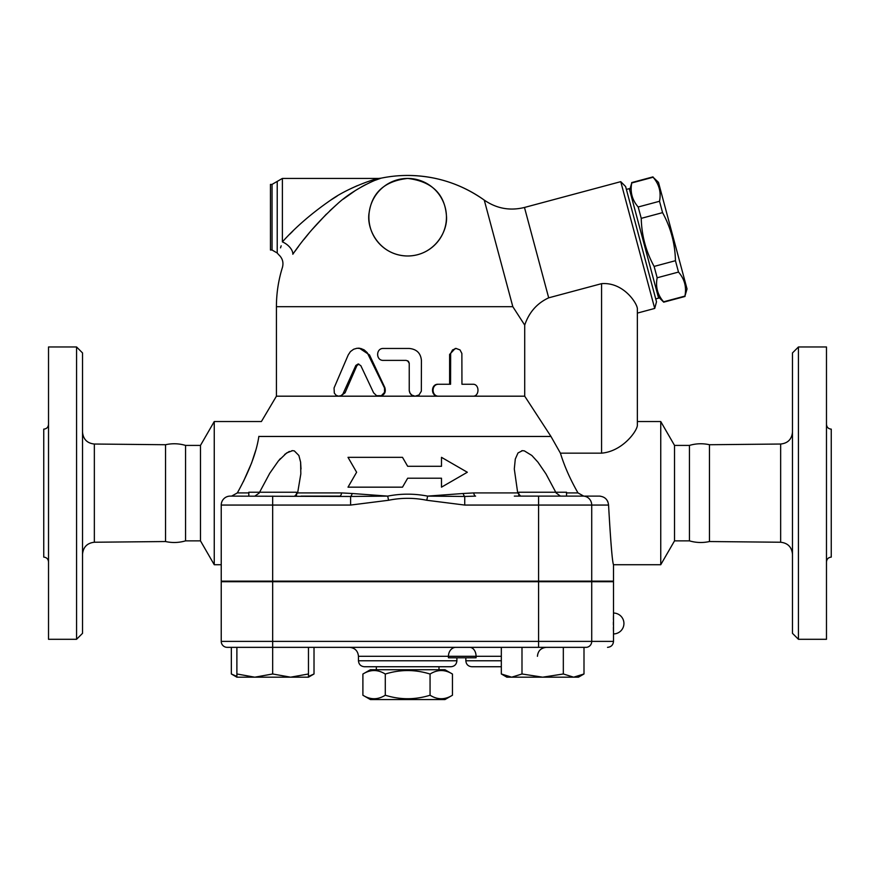 <?xml version="1.0" encoding="UTF-8"?>
<svg xmlns="http://www.w3.org/2000/svg" width="875" height="875" viewBox="0 0 875 875"><rect width="100%" height="100%" fill="white"/><g stroke="black" fill="none" stroke-linecap="round" stroke-linejoin="round"><path stroke-width="1.31" d="M430.062 674.045C415.133 669.386 400.203 669.386 385.284 674.045C377.814 669.386 370.355 669.386 362.895 674.045L362.895 695.231C370.355 699.891 377.814 699.891 385.284 695.231C400.203 699.891 415.133 699.891 430.062 695.231C437.522 699.891 444.981 699.891 452.452 695.231L452.452 674.045C444.981 669.386 437.522 669.386 430.062 674.045L430.062 695.231M452.452 674.045L444.959 669.725L370.387 669.725L362.895 674.045M452.452 695.231L444.959 699.552L370.387 699.552L362.895 695.231M385.284 674.045L385.284 695.231M438.988 666.739L438.988 669.725M82.523 554.17C83.267 547.028 87.205 543.047 94.347 542.237L165.539 541.538L165.539 444.73L94.347 444.03C87.161 443.264 83.223 439.283 82.523 432.097M82.523 633.336L82.523 352.931L76.562 346.97L76.562 639.297L82.523 633.336M76.562 639.297L48.519 639.297L48.519 346.97L76.562 346.97M48.519 424.375C48.234 427.273 46.648 428.859 43.75 429.144L43.75 557.113C46.627 557.419 48.223 559.016 48.519 561.892M165.539 541.538C172.266 543.014 178.948 542.784 185.566 540.859L185.566 445.408C178.948 443.472 172.266 443.242 165.539 444.73M709.461 541.538C702.734 543.014 696.052 542.784 689.434 540.859L689.434 445.408C696.052 443.472 702.734 443.242 709.461 444.73L709.461 541.538L780.653 542.237C787.795 543.047 791.733 547.028 792.477 554.17M792.477 352.931L792.477 633.336L798.438 639.297L798.438 346.97L792.477 352.931M798.438 639.297L826.481 639.297L826.481 346.97L798.438 346.97M826.481 561.892C826.777 559.016 828.373 557.419 831.25 557.113L831.25 429.144C828.352 428.859 826.766 427.273 826.481 424.375M591.719 581.722L591.719 641.386L613.495 641.386L613.495 581.722L221.233 581.722L221.233 641.386A5.961 5.961 0 0 0 227.205 647.347L272.672 647.347L272.672 673.98L290.577 677.184L308.47 673.98L308.47 677.184L254.778 677.184L272.672 673.98M613.452 615.705L613.397 619.587M613.386 622.125L613.386 624.848M613.397 627.386L613.452 631.302M689.434 540.859L674.527 540.859L660.745 564.725L613.495 564.725L613.495 581.131L221.233 581.131L221.233 505.061A8.947 8.947 0 0 1 230.18 496.114L231.602 496.114L237.344 492.92C249.309 471.275 256.484 452.452 258.847 436.461L258.88 436.341M373.614 392.82L376.633 395.719L381.38 395.675L384.541 392.361L384.508 387.975L367.205 352.625L364.12 349.869L360.795 348.491L357.033 348.261L353.653 349.234L350.448 351.575L348.228 354.922L334.053 387.975L334.305 393.072L336 395.205L338.373 396.167L340.9 395.719L342.858 394.122L355.841 365.433L358.127 363.989L360.828 365.673L373.614 392.82M358.258 348.184L359.363 348.184L369.502 354.922L384.858 387.625C386.159 392.438 384.409 395.292 379.597 396.189L276.423 396.189L261.395 421.542L214.255 421.542L214.255 564.725L221.233 564.725M358.816 364.044L356.869 365.673L345.045 392.82L340.375 396.189M472.861 384.256C479.675 383.884 479.675 396.55 472.861 396.189L438.845 396.189C431.156 396.55 431.156 383.884 438.845 384.256L450.57 384.256L450.647 353.456L452.539 349.934L456.127 348.458L460.031 349.934L461.869 353.456L461.945 384.256L472.861 384.256M471.417 384.256L461.945 384.256M471.417 396.189L438.156 396.189C430.642 396.55 430.642 383.884 438.156 384.256L449.619 384.256L449.619 354.43L455.23 348.458L456.312 348.458M438.156 384.256L438.845 384.256M407.673 360.762L409.238 363.377L409.238 390.217C409.555 393.848 411.545 395.828 415.166 396.189L419.038 394.953L421.334 391.191L421.422 360.391C420.7 353.139 416.642 349.169 409.238 348.458L383.436 348.458C375.725 348.086 375.725 360.762 383.436 360.391L406.186 360.391L408.483 361.408L409.238 363.18L409.248 390.611L410.058 393.203L411.786 395.073L414.936 396.178L438.845 396.189M415.166 396.189L379.597 396.189M524.716 396.189L524.716 325.106C529.047 312.32 537.042 303.231 548.691 297.828L601.562 283.664C623.219 281.881 636.945 303.002 637.361 308.547L637.361 425.534C636.836 431.43 622.344 451.413 601.562 453.152L560.405 453.152L550.966 436.461L524.716 396.189L472.861 396.189M524.716 325.106L512.827 306.698L276.423 306.698L276.423 396.189M356.617 472.248L348.009 487.167L402.5 487.167L407.673 478.22L441.492 478.22L441.492 487.167L467.327 472.248L441.492 457.341L441.492 466.287L407.673 466.287L402.5 457.341L348.009 457.341L356.617 472.248M658.47 182.361L687.039 288.969L684.928 296.1C686.689 287.044 684.545 279.027 678.497 272.07L675.445 260.706C675.062 243.633 670.764 227.62 662.572 212.636L659.52 201.272C661.281 192.216 659.137 184.209 653.089 177.242L658.47 182.361M658.219 296.691L663.698 302.17L685.027 296.461M629.65 190.083L631.761 182.963C630 192.019 632.144 200.025 638.192 206.992L641.244 218.356C641.627 235.419 645.925 251.442 654.117 266.416L657.169 277.78C655.408 286.836 657.552 294.853 663.6 301.809L663.698 302.17M655.725 298.911L658.602 298.134L629.267 188.65L626.391 189.416M663.6 301.809L684.928 296.1M657.169 277.78L678.497 272.07M654.117 266.416L675.445 260.706M641.244 218.356L662.572 212.636M638.192 206.992L659.52 201.272M631.761 182.963L653.089 177.242M296.538 495.228L296.538 492.242L248.817 492.242L248.817 496.114M560.405 453.152C564.419 466.222 570.281 479.478 577.992 492.92L583.734 496.114L566.53 496.114L566.53 492.242L518.798 492.242L518.798 496.114M518.798 581.722L518.798 581.131M236.884 677.184L236.884 673.98L254.778 677.184L236.884 677.184L231.339 673.98L236.884 676.452M583.997 673.98L578.462 677.184L573.661 677.184L583.997 673.98L583.997 647.347M501.331 673.98L511.667 677.184L506.866 677.184L501.331 673.98L501.331 647.347M542.664 677.184L563.325 673.98L573.661 677.184L511.667 677.184L521.992 673.98L542.664 677.184M231.339 673.98L231.339 647.347L236.884 647.347L236.884 673.98M236.884 647.347L586.009 647.347A5.961 5.709 90 0 0 591.719 641.386L538.573 641.386L538.573 647.347M308.47 647.347L308.47 673.98M563.325 647.347L563.325 673.98M521.992 647.347L521.992 673.98M308.47 676.452L314.016 673.98L314.016 647.347M301.011 496.114L339.741 496.114A5.961 2.133 90 0 0 341.633 492.92L297.631 492.92L294.7 496.114M349.508 647.347C354.933 647.883 357.919 650.869 358.455 656.305L476.066 656.305L476.066 657.792L448.448 657.792L448.448 656.305A8.947 7.416 90 0 1 455.864 647.347M231.339 647.347L227.205 647.347A5.961 5.961 0 0 1 221.233 641.386L272.672 641.386L272.672 647.347M501.331 666.739L471.8 666.739L501.331 666.739M364.416 666.739L450.92 666.739C454.552 666.389 456.531 664.398 456.892 660.778L358.455 660.778C358.805 664.398 360.795 666.389 364.416 666.739M407.673 178.434C385.044 180.972 372.225 192.248 369.206 212.264C365.838 228.594 379.137 255.369 407.312 255.981C433.847 256.025 448.252 231.711 446.414 215.491C444.631 193.725 431.714 181.366 407.673 178.434A38.773 38.773 0 0 0 374.084 236.6A38.773 38.773 0 0 0 441.252 236.6A38.773 38.773 0 0 0 407.673 178.434A38.773 38.773 0 0 0 374.084 236.6A38.773 38.773 0 0 0 441.252 236.6A38.773 38.773 0 0 0 407.673 178.434M272.048 184.395L272.048 250.02L270.452 250.02L270.452 184.395L272.048 184.395L282.384 178.434L378.602 178.434C372.717 179.364 346.828 188.464 330.641 200.167C311.653 213.314 295.564 227.216 282.384 241.883L282.494 241.762M289.833 234.15L292.852 231.142M330.291 200.397L337.105 196.098M351.127 188.475L357.284 185.664M282.384 178.434L282.384 241.883C277.353 258.639 277.353 258.639 282.384 241.883A11.933 6.65 -144.5 0 1 292.83 254.242C304.916 236.666 319.659 219.997 337.061 204.247C351.903 190.203 375.627 179.298 381.019 178.183L375.342 180.217M372.488 181.398L369.305 182.82M365.466 184.713L361.55 186.812M355.633 190.356L343.284 199.117M336.427 204.794L329.886 210.733M326.397 214.112L311.828 229.841M309.039 233.144L303.975 239.389M298.539 246.444L294.755 251.562M292.83 254.242C278.994 272.103 278.994 272.103 292.83 254.242M280.536 247.866L281.17 245.809M548.691 297.828L524.475 207.463C509.972 211.028 496.562 208.578 484.269 200.113A131.25 131.25 0 0 0 407.673 175.448C435.783 175.656 461.311 183.881 484.269 200.113L512.827 306.698M556.084 492.92L560.448 496.114M522.627 450.658L521.763 450.723M520.636 496.114L517.705 492.92L514.325 469.175M301.011 469.011L300.595 461.967M292.72 450.658L291.812 450.723M289.352 451.434L284.681 454.431M280.481 458.522L279.158 460.02M243.381 481.644L251.584 463.017L255.763 450.275M514.325 496.114L599.386 496.114C604.866 496.65 607.917 499.625 608.562 505.061C610.706 542.478 612.358 562.362 613.495 564.725C612.292 561.816 610.652 541.931 608.562 505.061L608.562 505.192M566.53 496.114L583.155 496.114L566.53 496.114M254.855 496.114L259.197 493.052M258.847 436.461C262.412 416.686 262.412 416.686 258.847 436.461L550.966 436.461M660.745 564.725L660.745 421.542L637.361 421.542M608.562 505.061L591.719 505.061A8.947 8.564 -90 0 0 583.155 496.114L599.386 496.114M607.906 501.889L607.327 500.697M600.392 496.169L599.736 496.125M517.705 492.92L473.714 492.92A5.961 2.133 -90 0 0 475.595 496.114L464.734 496.464A5.961 2.078 83.9 0 1 463.159 493.5L427.623 496.114L464.734 496.464L464.734 505.061L538.573 505.061L538.573 496.114M473.714 492.92L463.159 493.5M350.602 505.061L350.602 496.464L230.18 496.114A8.947 8.947 0 0 0 221.233 505.061L350.602 505.061L388.566 500.27L387.713 496.114L352.188 493.5A5.961 2.078 -83.9 0 1 350.602 496.464L387.713 496.114C401.023 493.522 414.323 493.522 427.623 496.114L426.781 500.27L464.734 505.061M259.58 492.242L269.741 473.277L278.392 460.939L286.639 452.955L292.545 450.658L294.306 450.877L298.878 455.492L300.617 462.175L300.825 473.911L297.631 492.92M352.188 493.5L341.633 492.92M514.325 468.694L515.298 459.025L518 452.955L522.462 450.658L524.355 450.877L531.869 455.492L537.95 462.175L545.978 473.911L555.767 492.242M637.361 425.534L637.361 308.547M524.475 207.463L620.747 181.661L654.719 308.438L637.361 313.097L637.361 308.328M654.719 308.438L656.502 301.788L625.614 186.539L620.747 181.661M214.255 564.725L200.473 540.859L200.473 445.408L214.255 421.542M200.473 540.859L185.566 540.859M674.527 540.859L674.527 445.408L660.745 421.542M94.347 542.237L94.347 444.03M709.461 444.73L780.653 444.03L780.653 542.237M369.502 354.922L368.627 354.922M345.045 392.82L343.623 392.82M356.869 365.673L355.72 365.673M449.619 354.43L450.57 354.43M501.331 656.305L476.066 656.305A8.947 6.388 90 0 0 469.678 647.347M501.331 660.778L465.839 660.778C466.189 664.398 468.18 666.389 471.8 666.739M538.573 581.722L538.573 641.386L272.672 641.386L272.672 581.722M277.222 181.409L277.222 253.006L278.6 254.636M601.562 283.664L601.562 453.152M577.992 492.92L566.53 492.92M248.817 492.92L237.344 492.92M272.672 581.131L272.672 496.114M538.573 581.131L538.573 505.061L591.719 505.061L591.719 581.131M388.566 500.27C401.308 497.678 414.039 497.678 426.781 500.27M376.348 666.739L376.348 669.725M780.653 444.03C787.839 443.264 791.777 439.283 792.477 432.097M613.495 633.927A10.445 10.445 0 0 0 623.93 623.492A10.445 10.445 0 0 0 613.495 613.047M631.663 182.602L652.991 176.881M296.538 581.722L296.538 581.131M248.817 581.722L248.817 581.131M566.53 581.722L566.53 581.131M308.47 677.184L314.016 673.98M537.425 656.305C537.961 650.869 540.947 647.883 546.383 647.347M358.455 656.305L358.455 660.778M456.892 657.792L456.892 660.778M465.839 657.792L465.839 660.778M613.495 641.386C613.145 645.006 611.155 646.997 607.523 647.347M378.602 178.434L381.019 178.183A131.25 131.25 0 0 1 407.673 175.448M276.423 306.698A131.25 131.25 0 0 1 282.428 267.433C283.762 262.391 282.483 258.125 278.611 254.636M277.222 253.006L272.048 250.02M200.473 445.408L185.566 445.408M689.434 445.408L674.527 445.408"/></g></svg>
